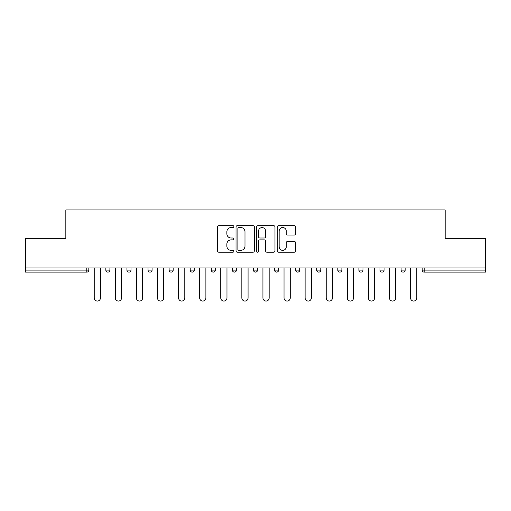 <?xml version="1.0" encoding="UTF-8"?>
<svg xmlns="http://www.w3.org/2000/svg" width="511" height="511" viewBox="0 0 511 511"><rect width="100%" height="100%" fill="white"/><g stroke="black" fill="none" stroke-linecap="round" stroke-linejoin="round"><path stroke-width="0.77" d="M233.872 226.597A0.926 0.926 0 0 0 232.939 225.67L218.842 225.67A1.329 1.329 0 0 0 217.514 226.999L217.514 250.882A1.329 1.329 0 0 0 218.842 252.21L232.939 252.21A0.926 0.926 0 0 0 233.872 251.278A0.926 0.926 0 0 0 232.939 250.352L231.119 250.352A4.248 4.248 0 0 1 226.871 246.104L226.871 244.117A4.248 4.248 0 0 1 231.119 239.87L232.939 239.87A0.926 0.926 0 0 0 233.872 238.937A0.926 0.926 0 0 0 232.939 238.011L231.119 238.011A4.248 4.248 0 0 1 226.871 233.763L226.871 231.777A4.248 4.248 0 0 1 231.119 227.529L232.939 227.529A0.926 0.926 0 0 0 233.872 226.597M294.279 235.028A1.329 1.329 0 0 0 295.607 233.699L295.607 226.999A1.329 1.329 0 0 0 294.279 225.67L278.623 225.67A1.329 1.329 0 0 0 277.294 226.999L277.294 250.882A1.329 1.329 0 0 0 278.623 252.21L294.279 252.21A1.329 1.329 0 0 0 295.607 250.882L295.607 242.789A1.329 1.329 0 0 0 294.279 241.46L287.578 241.46A1.329 1.329 0 0 0 286.249 242.789L286.249 246.8A3.551 3.551 0 0 1 282.704 250.352A3.551 3.551 0 0 1 279.153 246.8L279.153 231.081A3.551 3.551 0 0 1 282.704 227.529A3.551 3.551 0 0 1 286.249 231.081L286.249 233.699A1.329 1.329 0 0 0 287.578 235.028L294.279 235.028M25.55 267.936L25.55 238.33L65.836 238.33L65.836 209.944L445.164 209.944L445.164 238.33L485.45 238.33L485.45 267.936L25.55 267.936L25.55 270.102L86.787 270.102L86.787 267.936M254.337 226.999A1.329 1.329 0 0 0 253.009 225.67L237.353 225.67A1.329 1.329 0 0 0 236.025 226.999L236.025 250.882A1.329 1.329 0 0 0 237.353 252.21L253.009 252.21A1.329 1.329 0 0 0 254.337 250.882L254.337 226.999M257.991 225.67L273.647 225.67A1.329 1.329 0 0 1 274.975 226.999L274.975 250.882A1.329 1.329 0 0 1 273.647 252.21L266.946 252.21A1.329 1.329 0 0 1 265.618 250.882L265.618 241.198A1.329 1.329 0 0 0 264.289 239.87L259.844 239.87A1.329 1.329 0 0 0 258.521 241.198L258.521 251.278A0.926 0.926 0 0 1 257.589 252.21A0.926 0.926 0 0 1 256.663 251.278L256.663 226.999A1.329 1.329 0 0 1 257.991 225.67M86.787 272.127A2.025 2.025 0 0 0 88.818 270.102L86.787 270.102L86.787 272.127A2.025 2.025 0 0 0 88.818 270.102L88.818 267.936L88.818 270.102A2.025 2.025 0 0 1 86.787 272.127L25.55 272.127L25.55 270.102M485.45 267.936L485.45 272.127L424.213 272.127A2.025 2.025 0 0 1 422.182 270.102L422.182 267.936M105.847 267.936L105.847 270.102L105.847 267.936M107.878 272.127A2.025 2.025 0 0 1 105.847 270.102A2.025 2.025 0 0 0 107.878 272.127A2.025 2.025 0 0 0 109.903 270.102L109.903 267.936L109.903 270.102A2.025 2.025 0 0 1 107.878 272.127A2.025 2.025 0 0 1 105.847 270.102L109.903 270.102A2.025 2.025 0 0 1 107.878 272.127M126.939 267.936L126.939 270.102L126.939 267.936M130.995 267.936L130.995 270.102L130.995 267.936M148.03 270.102A2.025 2.025 0 0 0 150.055 272.127A2.025 2.025 0 0 0 152.086 270.102A2.025 2.025 0 0 1 150.055 272.127A2.025 2.025 0 0 0 152.086 270.102L152.086 267.936L152.086 270.102L148.03 270.102A2.025 2.025 0 0 0 150.055 272.127A2.025 2.025 0 0 1 148.03 270.102L148.03 267.936M169.115 267.936L169.115 270.102L169.115 267.936M173.172 267.936L173.172 270.102A2.025 2.025 0 0 1 171.147 272.127A2.025 2.025 0 0 1 169.115 270.102A2.025 2.025 0 0 0 171.147 272.127A2.025 2.025 0 0 0 173.172 270.102A2.025 2.025 0 0 1 171.147 272.127A2.025 2.025 0 0 1 169.115 270.102L173.172 270.102M190.207 267.936L190.207 270.102L190.207 267.936M194.263 267.936L194.263 270.102L194.263 267.936M211.292 267.936L211.292 270.102L211.292 267.936M215.348 267.936L215.348 270.102A2.025 2.025 0 0 1 213.323 272.127A2.025 2.025 0 0 1 211.292 270.102L215.348 270.102A2.025 2.025 0 0 1 213.323 272.127M232.384 267.936L232.384 270.102L232.384 267.936M236.44 267.936L236.44 270.102A2.025 2.025 0 0 1 234.408 272.127A2.025 2.025 0 0 1 232.384 270.102L236.44 270.102A2.025 2.025 0 0 1 234.408 272.127M257.525 267.936L257.525 270.102L253.475 270.102A2.025 2.025 0 0 0 255.5 272.127A2.025 2.025 0 0 1 253.475 270.102L253.475 267.936M278.616 267.936L278.616 270.102L274.56 270.102A2.025 2.025 0 0 0 276.592 272.127A2.025 2.025 0 0 1 274.56 270.102L274.56 267.936M295.652 267.936L295.652 270.102L295.652 267.936M299.708 267.936L299.708 270.102L299.708 267.936M316.737 267.936L316.737 270.102L316.737 267.936M320.793 267.936L320.793 270.102L320.793 267.936M337.828 267.936L337.828 270.102L337.828 267.936M341.885 267.936L341.885 270.102L341.885 267.936M358.914 267.936L358.914 270.102L358.914 267.936M362.97 267.936L362.97 270.102L362.97 267.936M384.061 267.936L384.061 270.102A2.025 2.025 0 0 1 382.036 272.127A2.025 2.025 0 0 1 380.005 270.102L380.005 267.936M405.153 267.936L405.153 270.102A2.025 2.025 0 0 1 403.122 272.127A2.025 2.025 0 0 1 401.097 270.102L401.097 267.936M128.964 272.127A2.025 2.025 0 0 1 126.939 270.102A2.025 2.025 0 0 0 128.964 272.127A2.025 2.025 0 0 0 130.995 270.102A2.025 2.025 0 0 1 128.964 272.127A2.025 2.025 0 0 1 126.939 270.102L130.995 270.102A2.025 2.025 0 0 1 128.964 272.127M192.232 272.127A2.025 2.025 0 0 1 190.207 270.102A2.025 2.025 0 0 0 192.232 272.127A2.025 2.025 0 0 0 194.263 270.102A2.025 2.025 0 0 1 192.232 272.127A2.025 2.025 0 0 1 190.207 270.102L194.263 270.102A2.025 2.025 0 0 1 192.232 272.127M255.5 272.127A2.025 2.025 0 0 0 257.525 270.102A2.025 2.025 0 0 1 255.5 272.127A2.025 2.025 0 0 1 253.475 270.102M276.592 272.127A2.025 2.025 0 0 0 278.616 270.102A2.025 2.025 0 0 1 276.592 272.127A2.025 2.025 0 0 1 274.56 270.102M297.677 272.127A2.025 2.025 0 0 1 295.652 270.102A2.025 2.025 0 0 0 297.677 272.127A2.025 2.025 0 0 0 299.708 270.102A2.025 2.025 0 0 1 297.677 272.127A2.025 2.025 0 0 1 295.652 270.102L299.708 270.102A2.025 2.025 0 0 1 297.677 272.127M318.768 272.127A2.025 2.025 0 0 1 316.737 270.102L320.793 270.102A2.025 2.025 0 0 1 318.768 272.127A2.025 2.025 0 0 0 320.793 270.102M339.853 272.127A2.025 2.025 0 0 1 337.828 270.102L341.885 270.102A2.025 2.025 0 0 1 339.853 272.127A2.025 2.025 0 0 0 341.885 270.102A2.025 2.025 0 0 1 339.853 272.127M360.945 272.127A2.025 2.025 0 0 1 358.914 270.102A2.025 2.025 0 0 0 360.945 272.127A2.025 2.025 0 0 0 362.97 270.102A2.025 2.025 0 0 1 360.945 272.127A2.025 2.025 0 0 1 358.914 270.102L362.97 270.102M238.816 227.529A0.926 0.926 0 0 0 237.883 228.455L237.883 249.425A0.926 0.926 0 0 0 238.816 250.352L240.738 250.352A4.248 4.248 0 0 0 244.986 246.104L244.986 231.777A4.248 4.248 0 0 0 240.738 227.529L238.816 227.529M265.618 231.144A3.551 3.551 0 0 0 262.066 227.593A3.551 3.551 0 0 0 258.521 231.144L258.521 236.682A1.329 1.329 0 0 0 259.844 238.011L264.289 238.011A1.329 1.329 0 0 0 265.618 236.682L265.618 231.144M94.222 267.936L94.222 297.951A3.111 3.111 0 0 0 97.333 301.056A3.111 3.111 0 0 0 100.443 297.951L100.443 267.936M115.314 267.936L115.314 297.951A3.111 3.111 0 0 0 118.424 301.056A3.111 3.111 0 0 0 121.529 297.951L121.529 267.936M136.399 267.936L136.399 297.951A3.111 3.111 0 0 0 139.509 301.056A3.111 3.111 0 0 0 142.62 297.951L142.62 267.936M157.49 267.936L157.49 297.951A3.111 3.111 0 0 0 160.601 301.056A3.111 3.111 0 0 0 163.712 297.951L163.712 267.936M178.582 267.936L178.582 297.951A3.111 3.111 0 0 0 181.686 301.056A3.111 3.111 0 0 0 184.797 297.951L184.797 267.936M199.667 267.936L199.667 297.951A3.111 3.111 0 0 0 202.778 301.056A3.111 3.111 0 0 0 205.888 297.951L205.888 267.936M220.758 267.936L220.758 297.951A3.111 3.111 0 0 0 223.869 301.056A3.111 3.111 0 0 0 226.973 297.951L226.973 267.936M241.844 267.936L241.844 297.951A3.111 3.111 0 0 0 244.954 301.056A3.111 3.111 0 0 0 248.065 297.951L248.065 267.936M262.935 267.936L262.935 297.951A3.111 3.111 0 0 0 266.046 301.056A3.111 3.111 0 0 0 269.156 297.951L269.156 267.936M284.027 267.936L284.027 297.951A3.111 3.111 0 0 0 287.131 301.056A3.111 3.111 0 0 0 290.242 297.951L290.242 267.936M305.112 267.936L305.112 297.951A3.111 3.111 0 0 0 308.222 301.056A3.111 3.111 0 0 0 311.333 297.951L311.333 267.936M326.203 267.936L326.203 297.951A3.111 3.111 0 0 0 329.314 301.056A3.111 3.111 0 0 0 332.418 297.951L332.418 267.936M347.288 267.936L347.288 297.951A3.111 3.111 0 0 0 350.399 301.056A3.111 3.111 0 0 0 353.51 297.951L353.51 267.936M368.38 267.936L368.38 297.951A3.111 3.111 0 0 0 371.491 301.056A3.111 3.111 0 0 0 374.601 297.951L374.601 267.936M389.471 267.936L389.471 297.951A3.111 3.111 0 0 0 392.576 301.056A3.111 3.111 0 0 0 395.686 297.951L395.686 267.936M410.557 267.936L410.557 297.951A3.111 3.111 0 0 0 413.667 301.056A3.111 3.111 0 0 0 416.778 297.951L416.778 267.936M424.213 267.936L424.213 270.102L485.45 270.102M422.182 270.102L424.213 270.102L424.213 272.127M382.036 272.127A2.025 2.025 0 0 0 384.061 270.102L380.005 270.102M403.122 272.127A2.025 2.025 0 0 0 405.153 270.102L401.097 270.102"/></g></svg>
